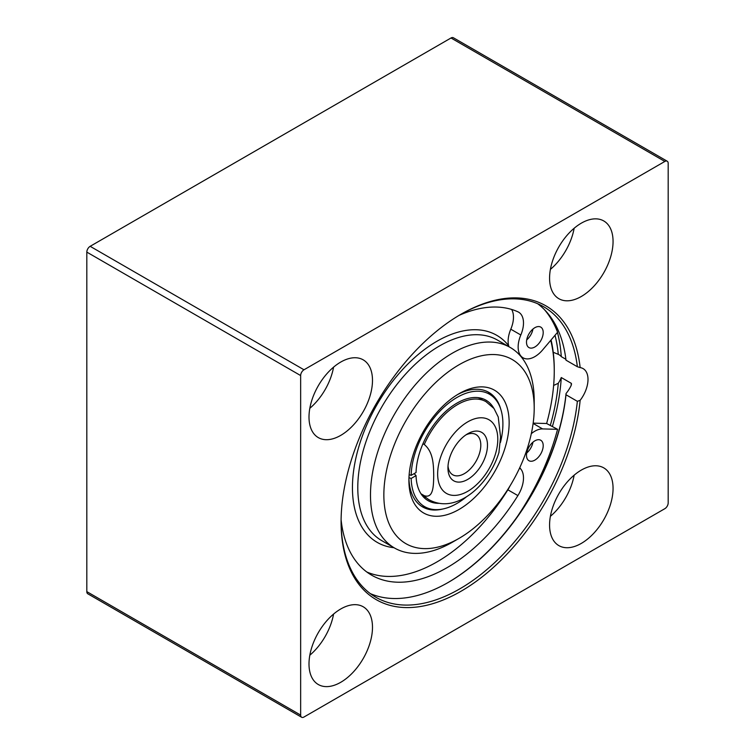 <?xml version="1.0" encoding="UTF-8"?>
<svg xmlns="http://www.w3.org/2000/svg" width="755" height="755" viewBox="0 0 755 755"><rect width="100%" height="100%" fill="white"/><g stroke="black" fill="none" stroke-linecap="round" stroke-linejoin="round"><path stroke-width="1.13" d="M667.212 161.211L453.368 37.75A4.728 2.727 120 0 0 451.009 37.986L90.156 246.319A4.728 2.727 120 0 0 86.816 252.113L86.816 591.627A4.728 2.727 120 0 0 87.788 593.789L301.632 717.25A4.728 2.727 -60 0 1 300.65 715.089L300.65 375.565A4.728 2.727 -60 0 1 303.991 369.78L664.844 161.447A4.728 2.727 -60 0 1 667.212 161.211A4.728 2.727 -60 0 1 668.184 163.373L668.184 502.887A4.728 2.727 -60 0 1 664.844 508.681L303.991 717.014A4.728 2.727 -60 0 1 301.632 717.25M550.395 269.403A44.894 25.915 120 0 0 574.149 228.255M549.574 278.151A44.894 25.915 -60 0 1 569.166 232.974A44.894 25.915 -60 0 1 603.764 220.951A44.894 25.915 -60 0 1 603.764 272.781A44.894 25.915 -60 0 1 558.87 298.706A44.894 25.915 -60 0 1 549.574 278.151M309.824 408.295A44.894 25.915 120 0 0 333.578 367.147M309.003 417.043A44.894 25.915 -60 0 1 328.595 371.866A44.894 25.915 -60 0 1 363.193 359.842A44.894 25.915 -60 0 1 363.193 411.673A44.894 25.915 -60 0 1 318.299 437.598A44.894 25.915 -60 0 1 309.003 417.043M309.824 655.217A44.894 25.915 120 0 0 333.578 614.07M309.003 663.966A44.894 25.915 -60 0 1 328.595 618.789A44.894 25.915 -60 0 1 363.193 606.765A44.894 25.915 -60 0 1 363.193 658.596A44.894 25.915 -60 0 1 318.299 684.521A44.894 25.915 -60 0 1 309.003 663.966M550.395 516.326A44.894 25.915 120 0 0 574.149 475.178M549.574 525.074A44.894 25.915 -60 0 1 569.166 479.897A44.894 25.915 -60 0 1 603.764 467.873A44.894 25.915 -60 0 1 603.764 519.704A44.894 25.915 -60 0 1 558.87 545.62A44.894 25.915 -60 0 1 549.574 525.074M460.361 314.618A167.742 96.848 -60 0 1 543.572 306.69A167.742 96.848 -60 0 1 577.358 366.732L580.142 367.6A169.639 97.942 120 0 0 461.031 314.222A169.639 97.942 120 0 0 341.081 521.988A169.639 97.942 120 0 0 453.934 595.1A169.639 97.942 120 0 0 580.142 400.329L577.358 401.32A167.742 96.848 -60 0 1 498.064 559.408A167.742 96.848 -60 0 1 375.82 597.233A167.742 96.848 -60 0 1 341.081 521.214M537.692 303.746A167.742 96.848 120 0 1 565.995 360.173L577.358 366.732M370.337 593.619A167.742 96.848 120 0 0 448.338 582.369A167.742 96.848 120 0 0 565.995 394.761L566.052 393.525A23.622 13.637 120 0 0 571.214 385.39L571.299 383.323L561.276 377.538A23.622 13.637 -60 0 1 558.285 383.276L553.623 385.456M577.358 401.32L565.995 394.761M580.142 367.6A23.622 13.637 -60 0 1 583.105 368.61A23.622 13.637 -60 0 1 580.142 400.329M571.544 384.163L571.299 383.323A176.255 101.755 120 0 1 571.148 385.512M553.236 352.274L558.285 354.34A23.622 13.637 -60 0 1 559.049 354.727A23.622 13.637 -60 0 1 561.276 356.624L565.891 359.286M447.998 582.558A168.695 97.395 120 0 0 566.052 393.525M561.276 356.624A176.255 101.755 120 0 0 557.445 332.417M556.982 330.718A176.255 101.755 120 0 0 554.425 322.885M552.433 426.358A176.255 101.755 120 0 0 561.276 377.538M558.285 354.34A172.47 99.575 120 0 0 555.01 335.286M550.376 425.169A172.47 99.575 120 0 0 558.285 383.276M422.96 443.742L424.282 444.506C433.814 452.273 433.474 466.448 433.729 475.546C433.474 484.361 433.814 498.923 424.282 495.686L420.988 493.789M498.923 452.547L500.556 436.966L498.234 416.986L494.006 408.512L486.041 401.698A56.7 32.739 -60 0 0 424.282 444.506M465.967 434.861A23.235 13.411 -60 0 1 475.99 434.54A23.235 13.411 -60 0 1 475.99 461.371A23.235 13.411 -60 0 1 452.755 474.782A23.235 13.411 -60 0 1 448.017 465.939M467.713 433.766L467.713 433.766A27.963 16.138 120 0 0 447.941 468.006A27.963 16.138 120 0 0 467.713 479.416A27.963 16.138 120 0 0 487.485 445.176A27.963 16.138 120 0 0 467.713 433.766M533.172 423.14L546.639 423.508A165.855 95.753 -60 0 0 554.255 371.13L554.255 369.591A167.742 96.848 120 0 0 551.074 339.939M550.754 340.326A165.855 95.753 -60 0 1 554.255 371.13M341.1 519.695A150.736 87.023 120 0 0 371.63 575.168A150.736 87.023 120 0 0 517.892 495.601A23.622 13.637 120 0 0 520.818 469.044A23.622 13.637 -60 0 1 519.808 467.562M531.322 433.663A23.622 13.637 -60 0 1 542.6 428.916L557.577 429.321A174.83 100.943 -60 0 1 517.364 516.552M544.449 309.654A174.83 100.943 -60 0 1 557.577 332.257L542.6 349.961A23.622 13.637 -60 0 1 523.036 357.804A23.622 13.637 -60 0 1 520.818 334.984A23.622 13.637 120 0 0 518.591 312.155A23.622 13.637 120 0 0 517.892 311.796A150.736 87.023 120 0 0 459.059 315.382M534.851 327.698A11.816 6.823 -60 0 1 540.759 327.113A11.816 6.823 -60 0 1 540.759 340.75A11.816 6.823 -60 0 1 528.944 347.574A11.816 6.823 -60 0 1 527.132 338.108A11.816 6.823 -60 0 1 534.851 327.698M534.851 440.835A11.816 6.823 -60 0 1 540.759 440.25A11.816 6.823 -60 0 1 540.759 453.887A11.816 6.823 -60 0 1 528.944 460.71A11.816 6.823 -60 0 1 527.132 451.245A11.816 6.823 -60 0 1 534.851 440.835M557.577 429.321L546.639 423.508M526.716 339.863A11.816 6.823 120 0 0 532.964 329.038M526.716 453A11.816 6.823 120 0 0 532.964 442.166M366.788 571.988A150.736 87.023 120 0 0 507.87 489.816A23.622 13.637 120 0 0 509.974 486.003M508.964 346.724L508.644 345.705A23.622 13.637 -60 0 1 510.795 329.199A23.622 13.637 120 0 0 511.626 309.446M421.62 506.331A66.157 38.194 120 0 0 427.472 508.36L431.313 509.144A64.883 37.467 120 0 0 466.581 496.715M500.442 442.468A64.883 37.467 120 0 0 495.025 398.791L492.42 395.856A66.157 38.194 120 0 0 487.749 391.807M457.322 394.714A66.157 38.194 -60 0 1 488.759 392.355A66.157 38.194 -60 0 1 500.716 409.031M443.025 508.955A66.157 38.194 -60 0 1 422.611 506.935A66.157 38.194 -60 0 1 408.936 478.528M408.908 480.51A70.876 40.921 -60 0 1 459.021 393.704A70.876 40.921 -60 0 1 509.144 422.64A70.876 40.921 -60 0 1 459.031 509.446A70.876 40.921 -60 0 1 408.908 480.51M383.851 494.978A106.313 61.382 -60 0 1 459.031 364.769A106.313 61.382 -60 0 1 534.2 408.172A106.313 61.382 -60 0 1 459.031 538.381A106.313 61.382 -60 0 1 383.851 494.978M459.031 538.381L452.349 542.241A115.77 66.836 -60 0 1 394.459 547.979A115.77 66.836 -60 0 1 370.488 494.978A115.77 66.836 -60 0 1 421.016 378.472A115.77 66.836 -60 0 1 510.229 347.46A115.77 66.836 -60 0 1 534.2 400.452L534.2 408.172M414.099 473.659L416.052 475.612L411.164 478.443L408.965 477.707M409.153 474.687L411.164 475.357L416.052 472.526A57.965 33.465 120 0 1 438.391 419.006A57.965 33.465 120 0 1 479.991 397.951A57.965 33.465 120 0 1 493.751 408.191M421.818 494.987A56.7 32.739 120 0 0 425.329 497.592M482.03 399.386A56.7 32.739 120 0 0 478.019 397.649M416.052 475.612A57.965 33.465 120 0 0 423.074 496.545A57.965 33.465 120 0 0 438.815 503.34M411.164 478.443A64.883 37.467 120 0 0 431.313 509.144M495.025 398.791A64.883 37.467 120 0 0 444.214 406.936A64.883 37.467 120 0 0 411.164 475.357M90.156 246.319L303.991 369.78M300.65 375.565L86.816 252.113M451.009 37.986L664.844 161.447M86.816 591.627L300.65 715.089M499.064 452.094C495.818 462.796 490.627 472.573 483.483 481.435C477.887 488.325 471.658 493.779 464.778 497.8C452.207 504.972 440.401 505.68 429.34 499.914A56.7 32.739 -60 0 1 424.282 495.686M467.713 491.316A42.525 24.556 -60 0 1 441.675 454.265A42.525 24.556 -60 0 1 493.761 424.197A42.525 24.556 -60 0 1 467.713 491.316M533.124 423.442L542.6 428.916M519.478 468.27L520.818 469.044M507.87 489.816L517.892 495.601M510.795 329.199L520.818 334.984M394.459 547.979L381.766 540.646A115.77 66.836 -60 0 1 357.785 487.645A115.77 66.836 -60 0 1 408.323 371.149A115.77 66.836 -60 0 1 497.536 340.127L510.229 347.46M394.006 547.715A119.545 69.026 -60 0 1 376.443 405.661A119.545 69.026 -60 0 1 508.644 345.705M521.044 356.653L523.036 357.804"/></g></svg>
